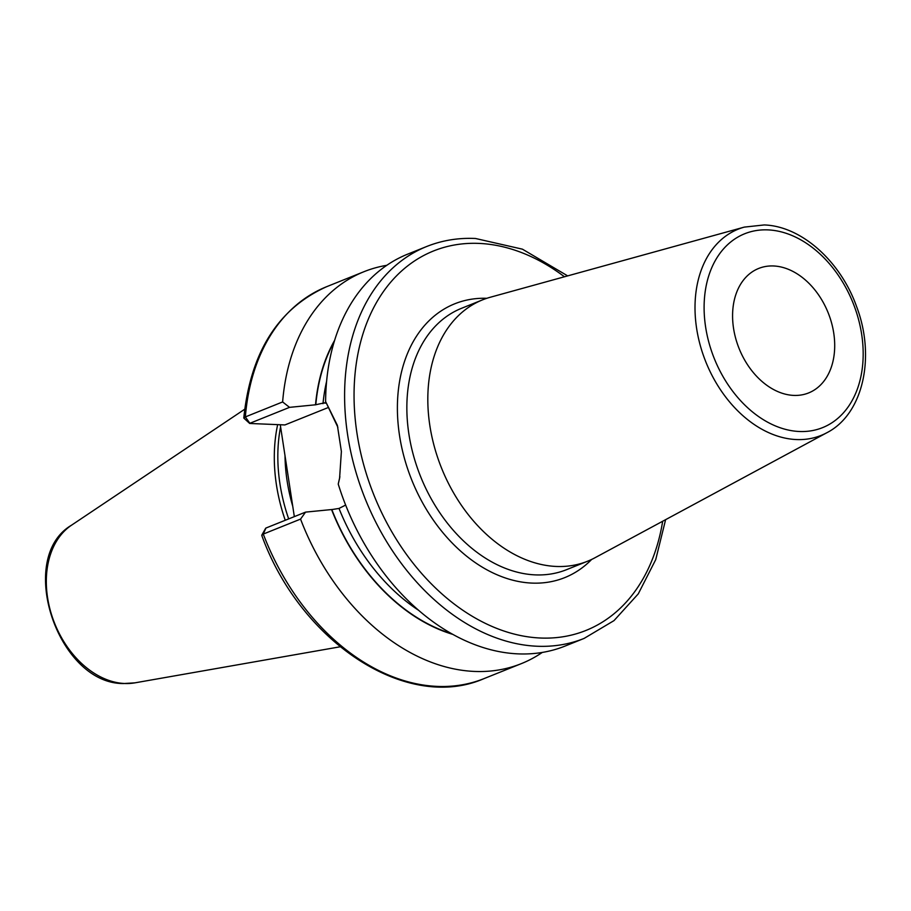 <?xml version="1.0" encoding="UTF-8"?>
<svg xmlns="http://www.w3.org/2000/svg" width="911" height="911" viewBox="0 0 911 911"><rect width="100%" height="100%" fill="white"/><g stroke="black" fill="none" stroke-linecap="round" stroke-linejoin="round"><path stroke-width="1.37" d="M285.257 520.272A147.81 105.767 -111.9 0 1 277.661 424.594M288.673 518.894A146.705 104.97 -111.9 0 1 280.588 426.803M294.333 516.628L280.269 424.72M451.514 633.657A181.915 130.159 -111.9 0 1 331.82 509.568L331.558 509.556A182.257 130.398 68.1 0 0 452.744 634.352M305.561 512.119L300.55 519.099L263.279 534.074L265.91 528.05L305.561 512.119L331.558 509.556M331.82 509.568L339.017 508.44L345.633 505.07M334.633 340.327A182.257 130.398 68.1 0 0 315.525 404.791L289.527 407.354L282.626 401.945A211.17 151.101 68.1 0 1 363.956 271.706A211.17 151.101 68.1 0 1 386.776 265.317M325.979 402.525L315.525 404.791M300.55 519.099A211.17 151.101 68.1 0 0 521.388 663.618A211.17 151.101 68.1 0 0 542.284 652.435M327.96 407.65L284.915 424.936L249.694 423.467L243.909 418.183L245.355 416.919L282.626 401.945M584.11 638.417A211.17 151.101 68.1 0 1 536.579 646.218A211.17 151.101 -111.9 0 1 354.538 467.206A211.17 151.101 -111.9 0 1 426.678 246.505L407.672 254.146A211.17 151.101 68.1 0 0 325.603 401.535L337.366 425.323L341.386 451.469L339.575 478.4L338.232 484.071A211.17 151.101 68.1 0 0 517.562 653.847A211.17 151.101 68.1 0 0 565.093 646.058L584.11 638.417L614.003 620.619L638.269 593.87L655.726 559.639L665.611 519.669M363.956 271.706L326.685 286.68A211.17 151.101 -111.9 0 0 245.355 416.919L249.876 423.285L289.527 407.354M325.603 401.535L337.879 427.293M339.894 476.715L338.232 484.071M263.279 534.074L261.787 535.497C300.528 642.357 406.966 712.459 484.117 678.581A211.17 151.101 -111.9 0 1 263.279 534.074M555.847 566.437A140.841 100.768 68.1 0 0 587.549 561.233A140.841 100.768 68.1 0 0 594.917 557.783L826.881 432.714A111.142 79.53 -111.9 0 1 796.043 439.535A111.142 79.53 -111.9 0 1 699.124 341.021A111.142 79.53 -111.9 0 1 744.287 227.112L490.266 297.259A140.841 100.768 -111.9 0 0 482.557 299.856A140.841 100.768 -111.9 0 0 434.445 447.05A140.841 100.768 -111.9 0 0 555.847 566.437M793.549 395.397A67.061 47.987 68.1 0 0 808.638 392.926A67.061 47.987 68.1 0 0 831.549 322.836A67.061 47.987 68.1 0 0 773.746 265.978A67.061 47.987 68.1 0 0 758.647 268.46A67.061 47.987 68.1 0 0 735.735 338.55A67.061 47.987 68.1 0 0 793.549 395.397M134.885 682.851A85.919 61.481 68.1 0 1 124.431 683.489A85.919 61.481 -111.9 0 1 52.234 616.804A85.919 61.481 -111.9 0 1 71.548 525.18C15.476 557.976 57.894 684.457 123.759 683.535L134.885 682.851L340.11 646.799M292.761 506.334A146.705 104.97 -111.9 0 1 285.018 456.058M315.787 404.803A181.915 130.159 -111.9 0 1 334.223 341.671M326.229 403.163L324.475 403.083M418.57 610.279A176.882 126.561 -111.9 0 1 339.017 508.44M322.995 403.675A176.882 126.561 -111.9 0 1 326.605 381.345M564.456 276.773A204.463 146.295 68.1 0 0 479.55 243.431A204.463 146.295 -111.9 0 0 357.01 433.499A204.463 146.295 -111.9 0 0 539.927 637.996A204.463 146.295 68.1 0 0 662.673 521.251M486.793 298.307A147.548 105.574 68.1 0 0 399.644 436.267A147.548 105.574 68.1 0 0 531.523 583.074A147.548 105.574 68.1 0 0 591.683 559.422M482.557 299.856L461.592 308.282A140.841 100.768 68.1 0 0 413.48 455.477A140.841 100.768 68.1 0 0 534.882 574.864A140.841 100.768 68.1 0 0 566.585 569.66L587.549 561.233M799.061 431.484A104.458 74.736 -111.9 0 1 705.615 327.003A104.458 74.736 -111.9 0 1 768.224 229.902A104.458 74.736 -111.9 0 1 861.669 334.383A104.458 74.736 -111.9 0 1 799.061 431.484M71.548 525.18L244.683 409.244M484.117 678.581L521.388 663.618M326.685 286.68C278.162 308.476 250.536 352.238 243.795 417.955M261.844 535.042L265.716 528.164M567.678 275.885L522.424 249.17L475.519 238.488C458.335 237.691 442.063 240.367 426.678 246.505M826.881 432.714C863.332 414.084 875.801 356.6 856.511 306.347C840.466 261.263 801.452 226.11 764.192 224.949L744.287 227.112"/></g></svg>
